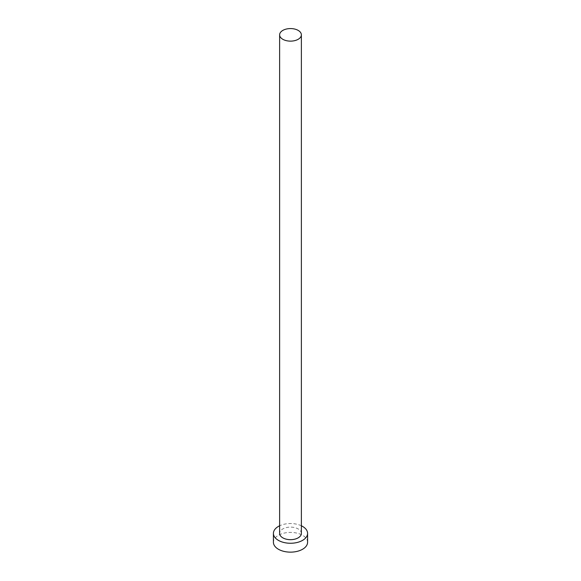 <?xml version="1.0" encoding="UTF-8"?>
<svg xmlns="http://www.w3.org/2000/svg" width="581" height="581" viewBox="0 0 581 581"><rect width="100%" height="100%" fill="white"/><g stroke="black" fill="none" stroke-linecap="round" stroke-linejoin="round"><path stroke-width="0.44" stroke-dasharray="2.9 2.18" d="M301.372 533.394A10.872 6.282 0 0 0 298.191 528.95A10.872 6.282 0 0 0 286.339 527.592A10.872 6.282 0 0 0 279.628 533.394M307.589 542.269A17.089 9.87 0 0 0 302.585 535.297A17.089 9.87 0 0 0 283.956 533.155A17.089 9.87 0 0 0 273.411 542.269M301.372 525.783A17.089 9.87 0 0 0 279.628 525.783"/><path stroke-width="0.87" d="M282.809 39.29A10.872 6.282 0 0 0 294.661 40.655A10.872 6.282 0 0 0 301.372 34.853A10.872 6.282 0 0 0 298.191 30.408A10.872 6.282 0 0 0 286.339 29.05A10.872 6.282 0 0 0 279.628 34.853A10.872 6.282 0 0 0 282.809 39.29M279.628 34.853L279.628 533.394A10.872 6.282 0 0 0 282.809 537.832A10.872 6.282 0 0 0 294.661 539.197A10.872 6.282 0 0 0 301.372 533.394L301.372 34.853M279.628 525.783A17.089 9.87 0 0 0 273.411 533.394A17.089 9.87 0 0 0 278.415 540.366A17.089 9.87 0 0 0 297.044 542.509A17.089 9.87 0 0 0 307.589 533.394A17.089 9.87 0 0 0 302.585 526.415A17.089 9.87 0 0 0 301.372 525.783M273.411 533.394L273.411 542.269A17.089 9.87 0 0 0 278.415 549.248A17.089 9.87 0 0 0 297.044 551.391A17.089 9.87 0 0 0 307.589 542.269L307.589 533.394"/></g></svg>
